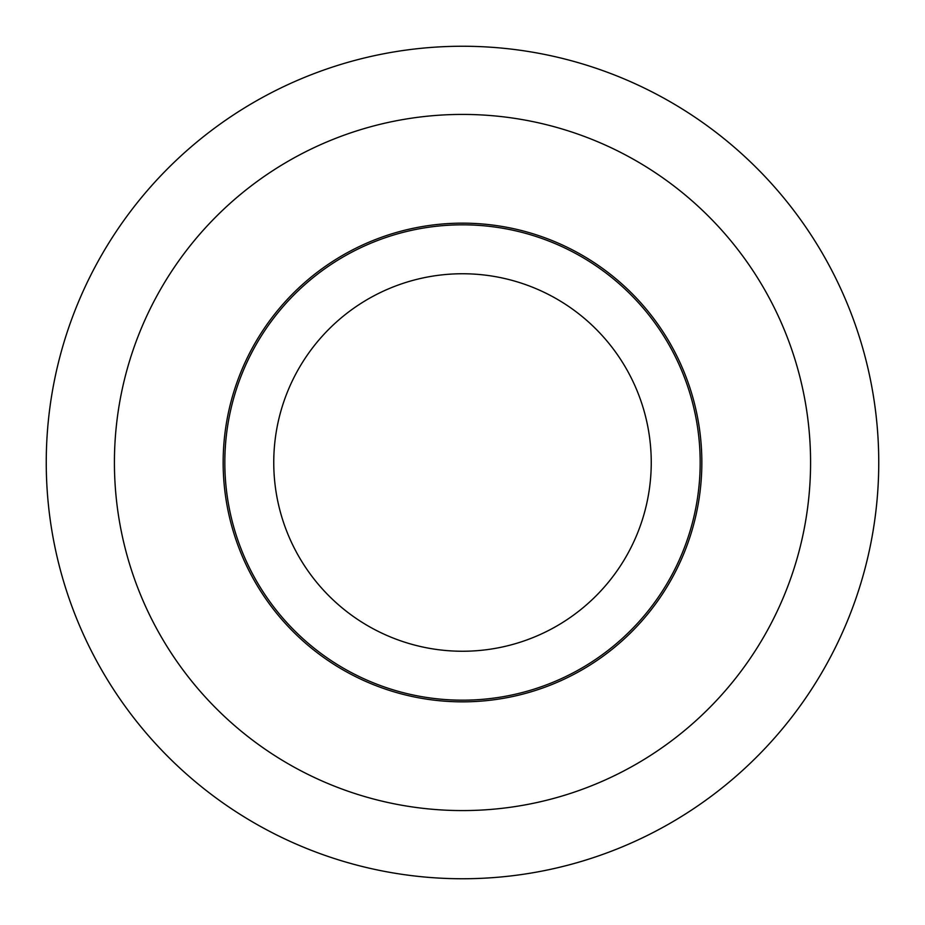 <?xml version="1.0" encoding="UTF-8"?>
<svg xmlns="http://www.w3.org/2000/svg" width="925" height="925" viewBox="0 0 925 925"><rect width="100%" height="100%" fill="white"/><g stroke="black" fill="none" stroke-linecap="round" stroke-linejoin="round"><path stroke-width="1.39" d="M46.25 462.5A416.25 416.25 0 0 1 462.5 46.25A416.25 416.25 0 0 1 878.75 462.5A416.25 416.25 0 0 1 462.5 878.75A416.25 416.25 0 0 1 46.25 462.5M462.5 810.577A348.078 348.078 0 0 0 810.577 462.5A348.078 348.078 0 0 0 462.5 114.422A348.078 348.078 0 0 0 114.422 462.5A348.078 348.078 0 0 0 462.5 810.577M462.5 223.156A239.344 239.344 0 0 1 701.844 462.5A239.344 239.344 0 0 1 462.5 701.844A239.344 239.344 0 0 1 223.156 462.5A239.344 239.344 0 0 1 462.5 223.156M700.179 462.5A237.679 237.679 0 0 0 462.5 224.821A237.679 237.679 0 0 0 224.821 462.5A237.679 237.679 0 0 0 462.5 700.179A237.679 237.679 0 0 0 700.179 462.5M273.754 462.5A188.746 188.746 0 0 1 462.5 273.754A188.746 188.746 0 0 1 651.246 462.5A188.746 188.746 0 0 1 462.5 651.246A188.746 188.746 0 0 1 273.754 462.5"/></g></svg>
